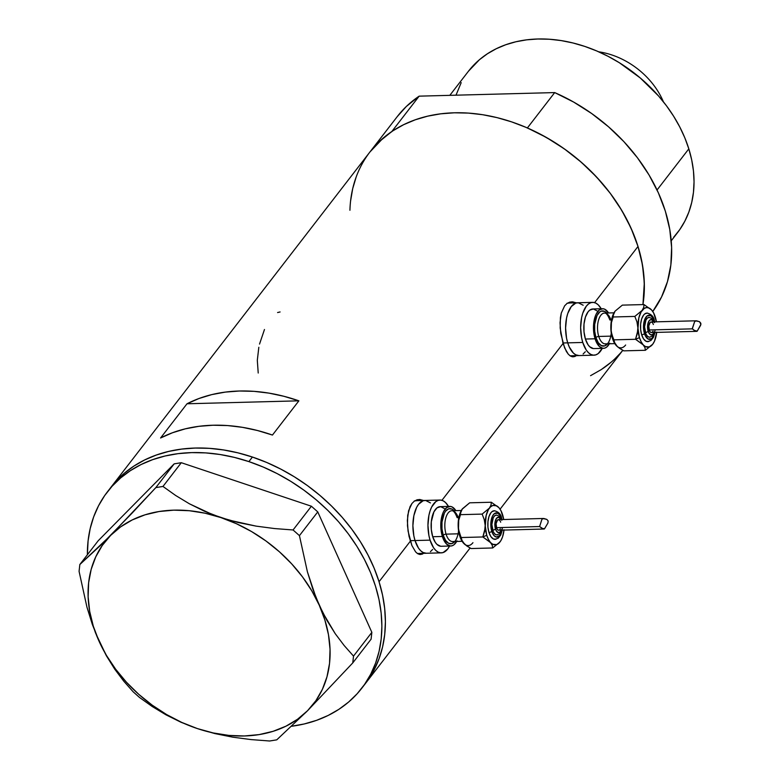 <?xml version="1.0" encoding="UTF-8"?>
<svg xmlns="http://www.w3.org/2000/svg" width="780" height="780" viewBox="0 0 780 780"><rect width="100%" height="100%" fill="white"/><g stroke="black" fill="none" stroke-linecap="round" stroke-linejoin="round"><path stroke-width="1.17" d="M417.368 553.488A26.413 12.685 88.5 0 0 417.407 553.488L426.29 553.254A26.413 12.685 -91.5 0 1 415.019 540.54L410.163 540.667L415.019 540.54A26.413 12.685 -91.5 0 1 414.238 514.039A26.413 12.685 -91.5 0 1 424.895 500.448A26.413 12.685 88.5 0 0 414.238 514.039A26.413 12.685 88.5 0 0 415.019 540.54L418.519 548.145L420.712 550.777L423.091 552.503L426.338 553.254L423.091 552.503L420.712 550.777L418.519 548.145L415.019 540.54A26.413 12.685 88.5 0 0 426.29 553.254L441.344 552.864A26.413 12.685 -91.5 0 1 430.072 540.15L415.019 540.54L430.072 540.15A26.413 12.685 -91.5 0 1 429.293 513.64A26.413 12.685 -91.5 0 1 439.949 500.048A26.413 12.685 -91.5 0 1 448.51 506.434L445.526 502.534L443.147 500.809L440.671 500.077L438.194 500.36L435.815 501.637L431.681 506.981L430.102 510.832L428.922 515.288L427.947 525.291L428.902 535.48L430.072 540.15L433.573 547.745L435.767 550.387L438.145 552.103L440.622 552.835L443.098 552.562L447.681 549.042L449.611 545.932M570.063 355.807A26.413 12.685 88.5 0 0 570.102 355.807L578.984 355.573A26.413 12.685 -91.5 0 1 567.713 342.859L562.858 342.985L567.713 342.859A26.413 12.685 -91.5 0 1 566.933 316.358A26.413 12.685 -91.5 0 1 577.6 302.767A26.413 12.685 88.5 0 0 566.933 316.358A26.413 12.685 88.5 0 0 567.713 342.859L569.293 347.002L573.407 353.096L575.786 354.812L579.033 355.573L575.786 354.812L573.407 353.096L569.293 347.002L567.713 342.859A26.413 12.685 88.5 0 0 578.984 355.573L594.038 355.183A26.413 12.685 -91.5 0 1 582.767 342.459L567.713 342.859L582.767 342.459A26.413 12.685 -91.5 0 1 581.987 315.959A26.413 12.685 -91.5 0 1 592.654 302.367A26.413 12.685 -91.5 0 1 601.214 308.753L598.231 304.844L595.852 303.127L593.365 302.396L590.889 302.669L588.51 303.956L586.307 306.189L582.797 313.151L581.617 317.606L580.642 327.61L581.597 337.798L582.767 342.459L586.267 350.064L588.461 352.697L590.84 354.422L593.317 355.154L595.793 354.871L598.182 353.594L602.306 348.25M419.318 500.37L419.718 500.584A27.514 13.211 88.5 0 0 417.446 499.707M420.488 554.512L424.378 552.874L422.116 554.2L419.874 554.483L417.709 553.712L415.623 551.908L411.898 545.542L408.057 531.102L407.345 520.426L408.593 510.734L411.947 503.49L414.316 501.16L417.037 499.814L419.942 499.522L423.374 500.487M419.084 499.502L422.926 500.282M572.023 302.689L572.413 302.903A27.514 13.211 88.5 0 0 570.141 302.026M573.183 356.831L577.073 355.192L574.821 356.519L572.578 356.801L570.404 356.021L568.318 354.227L564.593 347.86L560.752 333.421L560.04 322.744L561.288 313.053L564.642 305.809L567.021 303.469L569.731 302.133L572.647 301.84L576.079 302.806M571.779 301.821L575.62 302.601M291.145 726.317L304.2 723.967L316.592 720.33L328.185 715.435L338.881 709.332L348.572 702.078L357.162 693.742L364.582 684.411L370.744 674.173L375.59 663.117L379.09 651.368L381.186 639.015L381.878 626.194L381.157 613.031L379.022 599.635L375.492 586.16L370.607 572.715L364.416 559.435L356.967 546.448L348.348 533.881L338.627 521.849L327.912 510.481L316.29 499.883L303.888 490.142L290.823 481.367L277.212 473.635L263.192 467.035L248.888 461.604L234.458 457.421L220.028 454.506L205.735 452.897L191.724 452.615L178.123 453.648L165.067 455.998L152.685 459.644L141.082 464.539L130.387 470.642L120.695 477.886L112.106 486.223L104.686 495.553L98.524 505.791L93.678 516.847L90.178 528.606L88.082 540.95L87.389 554.736A160.68 121.436 37.7 0 1 107.474 491.761A160.68 121.436 37.7 0 1 248.888 461.604L252.418 457.041A160.68 121.436 -142.3 0 0 110.994 487.198A160.68 121.436 -142.3 0 0 109.268 489.499A160.68 121.436 37.7 0 1 110.994 487.198A160.68 121.436 37.7 0 1 255.314 458.045A160.68 121.436 37.7 0 1 379.051 581.714L410.329 541.222L379.051 581.714A160.68 121.436 37.7 0 1 365.323 683.65A160.68 121.436 -142.3 0 0 252.418 457.041L248.888 461.604A160.68 121.436 37.7 0 1 361.803 688.204A160.68 121.436 37.7 0 1 291.779 726.239M568.318 354.227L566.377 351.478L563.033 343.541L441.928 500.321L563.033 343.541L560.176 328.048L560.401 317.665L561.288 313.053L564.642 305.809L567.021 303.469L569.731 302.133L572.647 301.84M397.186 116.688L406.37 106.441L419.152 96.154L554.697 92.586L573.622 102.053L591.669 113.519L608.527 126.799L623.883 141.638L637.465 157.794L649.028 174.964L658.369 192.835L665.33 211.107L669.767 229.437L671.629 247.514L670.849 265.005L667.475 281.599L661.538 297.005L652.762 311.493A160.68 121.436 -142.3 0 0 554.697 92.586L527.377 127.949A160.68 121.436 37.7 0 1 642.944 304.59L644.368 286.504L643.656 273.341L641.53 259.945L638.011 246.47L642.457 264.8L644.309 282.877L642.944 304.59A160.68 121.436 -142.3 0 0 638.011 246.47L594.623 302.64L638.011 246.47A160.68 121.436 -142.3 0 0 514.274 122.791A160.68 121.436 -142.3 0 0 369.954 151.944A160.68 121.436 37.7 0 1 391.833 131.518L419.152 96.154A160.68 121.436 -142.3 0 0 397.273 116.581L369.954 151.944A160.68 121.436 37.7 0 0 349.927 210.278M415.623 551.908L411.898 545.542L409.032 536.338L407.472 525.73L407.706 515.346L410.017 506.717L411.947 503.49L414.316 501.16L417.037 499.814L419.942 499.522M160.573 437.99L187.005 403.777A160.68 121.436 37.7 0 1 298.886 400.832L272.454 435.055A160.68 121.436 -142.3 0 0 160.573 437.99L187.005 403.777L298.886 400.832L272.454 435.055L257.459 430.511L242.444 427.333L227.575 425.568L212.999 425.236L198.861 426.328L185.318 428.834L172.517 432.744L160.573 437.99M638.011 246.47L633.136 233.015L626.954 219.736L619.525 206.749L610.916 194.181L601.204 182.149L590.499 170.771L578.887 160.163L566.495 150.413L553.429 141.628L539.818 133.887L525.798 127.276L511.505 121.836L497.075 117.634L482.644 114.709L468.351 113.09L454.331 112.798L440.729 113.821L427.664 116.162L415.272 119.788L403.669 124.673L392.964 130.767L383.263 138.001L369.866 152.051L379.06 141.804L391.833 131.518L419.152 96.154L554.697 92.586L527.377 127.949L546.312 137.416L564.359 148.882L581.207 162.162L596.563 177.001L610.145 193.157L621.709 210.317L631.059 228.199L638.011 246.47M356.197 176.923L352.697 188.672L350.581 201.016M590.567 375.668L601.273 369.574L610.974 362.329M619.573 354.013L615.176 358.527M365.235 683.758L374.215 669.708L379.08 658.661L382.59 646.913L384.706 634.569L385.408 621.758L384.696 608.585L382.57 595.198L379.051 581.714L374.185 568.269L367.994 554.99L360.565 542.002L351.956 529.425L342.244 517.393L331.539 506.025L319.927 495.407L307.535 485.667L294.469 476.882L280.858 469.141L266.838 462.52L252.544 457.09L238.114 452.887L223.684 449.962L209.391 448.344L195.37 448.052L181.769 449.075L168.704 451.406L156.312 455.042L144.709 459.917L134.004 466.011L124.303 473.255L110.916 487.305L124.225 473.323L133.916 466.079L144.612 459.976L156.205 455.081L168.587 451.435L181.643 449.085L195.244 448.052L209.255 448.334L223.548 449.943L237.978 452.858L252.418 457.041L266.711 462.472L280.732 469.072L294.343 476.804L307.418 485.579L319.819 495.319L331.432 505.918L342.157 517.286L351.868 529.318L360.497 541.885L367.936 554.873L374.127 568.152L379.012 581.597L382.541 595.082L384.677 608.468L385.408 621.631L384.715 634.452L382.61 646.805L379.119 658.554L374.264 669.611L365.235 683.758M187.005 403.777L198.949 398.522L211.75 394.612L225.293 392.106L239.431 391.014L254.007 391.345L268.876 393.11L283.891 396.289L298.886 400.832L187.005 403.777M258.823 347.276L257.312 360.321L258.219 373.025M264.469 329.511L259.535 344.077M280.098 311.961L277.582 312.536M571.798 356.645A27.514 13.211 88.5 0 0 573.807 355.709M572.578 356.801L569.751 355.582M566.962 303.303L569.439 303.02M419.104 554.326A27.514 13.211 88.5 0 0 421.102 553.39M419.874 554.483L417.046 553.264M414.258 500.984L416.744 500.701M592.654 302.367L568.717 303.001A26.413 12.685 88.5 0 0 567.479 303.157M583.177 305.243L578.312 302.786L575.835 303.069L571.252 306.589L567.742 313.54L566.563 317.996L565.588 328.01L566.543 338.189L567.713 342.859L566.543 338.189L565.588 328.01L566.563 317.996L567.742 313.54L571.252 306.589L575.835 303.069L578.312 302.786L583.177 305.243M583.128 353.983L585.322 351.751L583.128 353.983M439.949 500.048L416.023 500.682A26.413 12.685 88.5 0 0 414.784 500.838M430.472 502.925L425.617 500.467L423.14 500.75L418.558 504.27L416.627 507.37L413.868 515.678L412.893 525.691L413.848 535.87L415.019 540.54L413.848 535.87L412.893 525.691L413.868 515.678L416.627 507.37L418.558 504.27L423.14 500.75L425.617 500.467L430.472 502.925M430.423 551.675L432.627 549.432L430.423 551.675M307.544 710.726L352.765 662.912L371.095 639.181L371.855 632.356L353.515 656.097L344.146 645.499L335.224 633.672L326.869 620.305L319.264 605.212L312.799 589.017L307.398 571.808L299.432 535.636L317.762 511.904L371.855 632.356L317.762 511.904L311.395 506.23L293.065 529.971L274.589 528.557L256.132 526.13L238.163 522.522L220.798 517.55L204.38 511.202L189.384 503.783L175.617 495.456L162.971 486.447L181.301 462.706L311.395 506.23L181.301 462.706L174.174 463.856L155.844 487.598L132.239 512.957L101.332 544.664L79.833 564.525L98.173 540.784L174.174 463.856L98.173 540.784L79.833 564.525L79.072 571.35L86.97 607.25L92.342 624.458L98.904 640.916L106.392 655.785L114.738 669.182L123.747 681.164L133.166 691.801L139.532 697.476L152.159 706.466L166.013 714.85L181.028 722.27L197.369 728.578L214.832 733.57L232.781 737.178L251.111 739.586L269.627 741L276.754 739.85L307.544 710.726L352.765 662.912L353.515 656.097L344.146 645.499L335.224 633.672L322.949 612.943L315.89 597.246L307.398 571.808L299.432 535.636L293.065 529.971L274.589 528.557L256.132 526.13L229.408 520.211L212.404 514.527L189.384 503.783L175.617 495.456L162.971 486.447L155.844 487.598L110.623 535.402L79.833 564.525L79.072 571.35L86.97 607.25L95.482 632.833L106.392 655.785L114.738 669.182L123.747 681.164L133.166 691.801L139.532 697.476L152.159 706.466L166.013 714.85L181.028 722.27L197.369 728.578A132.064 99.811 37.7 0 1 98.904 640.916A132.064 99.811 37.7 0 1 110.623 535.402A132.064 99.811 37.7 0 1 220.798 517.55A132.064 99.811 37.7 0 1 319.264 605.212A132.064 99.811 37.7 0 1 307.544 710.726A132.064 99.811 37.7 0 1 197.369 728.578L214.832 733.57L232.781 737.178L251.111 739.586L269.627 741L276.754 739.85L307.544 710.726L315.89 700.674L322.403 689.306L326.976 676.796L329.54 663.361L330.037 649.252L328.468 634.686L324.851 619.915L319.264 605.212L311.776 590.801L302.543 576.947L291.71 563.891L279.454 551.831L266 540.998L251.579 531.57L236.418 523.712L220.798 517.55L204.974 513.191L189.228 510.715L173.813 510.159L159.003 511.534L145.051 514.819L132.191 519.958L120.646 526.861L110.623 535.402L102.278 545.454L95.764 556.822L91.182 569.332L88.627 582.758L88.13 596.875L89.7 611.442L93.308 626.203L98.904 640.916L106.382 655.327L115.625 669.172L126.457 682.237L138.703 694.288L152.159 705.12L166.589 714.548L181.74 722.417L197.369 728.578L213.184 732.937L228.94 735.413L244.355 735.969L259.165 734.594L273.117 731.308L285.977 726.17L297.511 719.267L307.544 710.726M293.065 529.971L311.395 506.23L317.762 511.904L299.432 535.636L293.065 529.971M155.844 487.598L174.174 463.856L181.301 462.706L162.971 486.447L155.844 487.598M353.515 656.097L371.855 632.356L371.095 639.181L352.765 662.912L353.515 656.097M671.239 240.796L677.537 232.645A132.064 99.811 -142.3 0 0 688.818 148.863L657.053 189.989L688.818 148.863A132.064 99.811 -142.3 0 0 587.116 47.209A132.064 99.811 -142.3 0 0 468.497 71.175L449.826 95.345M500.077 509.194L622.791 350.327A160.68 121.436 37.7 0 1 602.404 368.823M456.007 95.18L461.194 82.631M468.429 71.263L479.437 59.719L487.412 53.771L496.207 48.76L505.752 44.743L515.931 41.759L526.666 39.838L537.849 39L549.374 39.244L561.122 40.579L572.978 42.978L584.844 46.429L596.593 50.895L608.117 56.336L619.3 62.702L640.224 77.932L658.573 95.998L666.549 105.885L673.627 116.22L679.731 126.896L684.82 137.816L688.818 148.863L691.714 159.949L693.459 170.957L694.044 181.769L693.459 192.309L691.724 202.449L688.837 212.111L684.84 221.189L679.77 229.593L673.667 237.256M663.39 101.78A68.231 51.568 -142.3 0 0 598.689 51.812A68.231 51.568 37.7 0 1 663.39 101.78M458.396 518.164A15.405 7.4 88.5 0 0 451.055 510.851A15.405 7.4 88.5 0 0 446.062 534.134A2.203 0.985 -17.3 0 0 443.245 535.333A17.608 8.453 -91.5 0 1 443.918 514.088A17.608 8.453 -91.5 0 1 453.989 510.695L451.961 509.106L448.666 508.804L445.604 511.153L444.327 513.221L441.997 522.015L441.987 528.869L443.245 535.333A2.203 0.985 162.7 0 1 446.062 534.134A15.405 7.4 88.5 0 0 452.634 541.554L462.091 541.31M502.3 528.109A12.109 5.811 -91.5 0 1 497.679 536.971A12.109 5.811 -91.5 0 1 491.77 531.258A2.203 0.985 162.7 0 1 488.962 532.447A14.303 6.874 88.5 0 0 495.778 539.243M501.706 519.568L501.462 518.71A2.203 0.985 -17.3 0 0 501.637 518.096A2.203 0.985 162.7 0 1 501.462 518.71L499.863 515.229L497.767 513.23L494.403 513.611L492.511 516.058L491.244 519.87L490.903 526.822L492.492 533.159L494.383 535.957L496.606 537.079L499.843 535.333L501.988 530.108M501.374 530.146A7.703 3.695 -91.5 0 1 495.466 528.928A2.203 0.985 162.7 0 1 492.658 530.117A9.906 4.758 88.5 0 0 497.367 534.817M499.463 508.326L498.917 507.683A19.812 9.516 -91.5 0 1 499.463 508.326A19.812 9.516 -91.5 0 1 503.714 519.519L500.984 510.734L498.917 507.683L496.567 505.801L492.853 505.459L490.493 506.902L488.426 509.584L486.154 515.502L485.082 528.421L482.84 536.962L490.454 542.392A19.812 9.516 -91.5 0 1 486.759 535.304L482.84 536.962L492.814 544.274L496.529 544.615L498.888 543.173L500.955 540.491L502.593 536.757L504.026 529.757M544.606 528.703L542.217 528.45L539.604 526.539L496.431 527.67A5.284 2.535 88.5 0 0 498.683 530.215L544.05 529.025M544.333 528.967L543.826 529.015M543.319 518.476L498.41 519.655A5.284 2.535 88.5 0 0 496.275 522.376A5.284 2.535 88.5 0 0 496.431 527.67L539.604 526.539L542.061 518.953L543.835 518.486L546.819 519.392L548.145 520.952L547.94 522.99L544.684 528.499M459.137 533.793L446.062 534.134L459.137 533.793M440.632 546.244L436.985 544.401L435.337 542.422L432.715 536.728A19.812 9.516 88.5 0 0 441.168 546.263L450.82 546.01A19.812 9.516 -91.5 0 1 442.367 536.474L432.715 536.728L431.301 529.464L431.311 521.742L433.924 511.846L437.024 507.839L440.671 506.668L444.308 508.511M456.68 541.447A19.812 9.516 -91.5 0 1 450.82 546.01M449.553 546.039A26.413 12.685 -91.5 0 1 441.344 552.864M503.997 530.078A19.812 9.516 -91.5 0 1 500.331 541.476A19.812 9.516 -91.5 0 1 499.96 541.973L492.697 547.969L499.96 541.973A19.812 9.516 -91.5 0 1 490.454 542.392L492.238 545.24L492.697 547.969L471.052 548.545L464.929 544.547L462.355 541.681L461.194 537.527L482.84 536.962L486.759 535.304A19.812 9.516 -91.5 0 1 485.18 525.457L486.759 535.304L488.397 539.341L492.238 545.24L492.697 547.969L471.052 548.545L466.742 545.932L462.355 541.681L458.455 529.172L458.728 520.279L460.785 511.846L462.384 508.813L459.137 516.214L458.328 521.03L458.318 528.752L460.493 538.132L464.587 544.206M449.777 506.395L440.125 506.649A19.812 9.516 88.5 0 0 432.13 516.847A19.812 9.516 88.5 0 0 432.715 536.728L442.367 536.474A19.812 9.516 -91.5 0 1 441.782 516.594A19.812 9.516 -91.5 0 1 449.777 506.395A19.812 9.516 -91.5 0 1 455.871 510.647L452.176 506.971L450.313 506.415L446.667 507.585L443.576 511.592L442.387 514.488L440.768 525.33L442.367 536.474L446.638 544.148L450.274 545.99L452.137 545.776L453.921 544.82L457.022 540.813M454.984 541.261L451.932 543.601L448.627 543.299L445.575 540.394L443.245 535.333A17.608 8.453 -91.5 0 0 451.844 543.631A17.608 8.453 -91.5 0 0 458.562 530.751M457.177 517.686C455.227 512.752 453.443 510.442 451.825 510.754A15.405 7.4 88.5 0 0 445.604 518.681A15.405 7.4 88.5 0 0 446.062 534.134A15.405 7.4 88.5 0 0 453.394 541.457M462.023 509.311L462.043 509.291A19.812 9.516 88.5 0 0 462.023 509.311A19.812 9.516 88.5 0 0 458.162 526.168A19.812 9.516 88.5 0 0 462.901 542.451A19.812 9.516 88.5 0 0 462.92 542.48L463.437 543.104A19.812 9.516 88.5 0 0 472.943 542.685M462.043 509.291L469.657 502.817L491.302 502.242L491.02 505.069L489.411 508.102A19.812 9.516 -91.5 0 1 498.917 507.683L491.302 502.242L491.02 505.069L489.411 508.102L482.147 514.098L484.244 519.577L485.18 525.457A19.812 9.516 -91.5 0 1 489.411 508.102L482.147 514.098L460.502 514.663L460.785 511.846L462.394 508.813L469.657 502.817L491.302 502.242L498.917 507.683M542.909 518.505L546.819 519.392L548.145 520.952L547.94 522.99L544.469 528.889L543.094 528.821L539.604 526.539L541.944 519.207L543.835 518.486M501.169 519.733L498.556 517.237L496.499 518.349L495.134 521.674L494.91 526.1L495.924 530.137L497.815 532.418L499.96 532.175L501.628 529.493M499.034 530.156L498.049 530.068L496.753 528.499L496.06 523.682L497.581 519.967L499.054 519.802L499.96 520.679M500.35 521.371L500.662 522.2M500.341 528.83L499.512 529.903M496.606 534.875L494.783 533.959L493.243 531.677L491.858 524.55L493.262 517.686L494.803 515.678L496.626 515.092M496.012 539.175L493.331 538.931L490.854 536.572L488.962 532.447L487.939 527.202L487.948 521.635L488.972 516.575L490.883 512.801L492.073 511.592L494.705 510.744M458.162 526.168L458.728 520.279L460.502 514.663L482.147 514.098L484.244 519.577L485.18 525.457L484.614 531.346L482.84 536.962L461.194 537.527L459.098 532.058L458.162 526.168M495.865 515.151A9.906 4.758 88.5 0 0 492.658 530.117A2.203 0.985 -17.3 0 0 495.466 528.928A7.703 3.695 -91.5 0 1 496.168 518.837A7.703 3.695 -91.5 0 1 501.101 519.587M493.603 510.832A14.303 6.874 88.5 0 0 488.962 532.447A2.203 0.985 -17.3 0 0 491.77 531.258A12.109 5.811 -91.5 0 1 493.399 514.634A12.109 5.811 -91.5 0 1 501.462 518.71M611.091 320.482A15.405 7.4 88.5 0 0 603.749 313.17A15.405 7.4 88.5 0 0 598.757 336.453A2.203 0.985 -17.3 0 0 595.949 337.642A17.608 8.453 -91.5 0 1 596.612 316.397A17.608 8.453 -91.5 0 1 606.684 313.014L604.666 311.425L601.361 311.123L599.771 311.971L597.022 315.539L594.692 324.324L594.692 331.188L595.949 337.642A2.203 0.985 162.7 0 1 598.757 336.453A15.405 7.4 88.5 0 0 605.329 343.873L614.796 343.619M654.995 330.427A12.109 5.811 -91.5 0 1 650.383 339.281A12.109 5.811 -91.5 0 1 644.465 333.577A2.203 0.985 162.7 0 1 641.657 334.766A14.303 6.874 88.5 0 0 648.472 341.562M654.41 321.886L654.157 321.029A2.203 0.985 -17.3 0 0 654.332 320.414A2.203 0.985 162.7 0 1 654.157 321.029L652.558 317.548L650.462 315.549L647.098 315.929L644.485 320.141L643.49 326.771L645.187 335.478L648.17 339.056L651.534 338.676L653.425 336.229L654.683 332.426M654.079 332.465A7.703 3.695 -91.5 0 1 648.16 331.247A2.203 0.985 162.7 0 1 645.352 332.436A9.906 4.758 88.5 0 0 650.072 337.135M652.158 310.645L651.612 309.991A19.812 9.516 -91.5 0 1 652.158 310.645A19.812 9.516 -91.5 0 1 656.409 321.828L653.679 313.053L651.612 309.991L649.262 308.119L646.786 307.554L644.338 308.334L641.121 311.902L638.849 317.821L637.777 330.74L635.544 339.281L643.159 344.711A19.812 9.516 -91.5 0 1 639.454 337.623L635.544 339.281L645.508 346.593L649.223 346.934L652.665 344.292L654.537 341.055L656.721 332.075M697.3 331.022L694.912 330.759L692.308 328.858L649.135 329.989A5.284 2.535 88.5 0 0 651.388 332.534L696.745 331.344M697.027 331.285L696.52 331.325M696.014 320.794L651.105 321.974A5.284 2.535 88.5 0 0 648.98 324.694A5.284 2.535 88.5 0 0 649.135 329.989L692.308 328.858L694.756 321.272L696.53 320.804L699.524 321.711L700.928 324.285L697.388 330.808M611.832 336.112L598.757 336.453L611.832 336.112M593.326 348.562L589.68 346.72L588.032 344.74L585.409 339.037A19.812 9.516 88.5 0 0 593.863 348.582L603.515 348.328A19.812 9.516 -91.5 0 1 595.062 338.783L585.409 339.037L583.996 331.773L584.005 324.061L585.439 317.06L588.071 311.834L589.719 310.157L593.365 308.987L597.002 310.83M609.375 343.765A19.812 9.516 -91.5 0 1 603.515 348.328M602.248 348.358A26.413 12.685 -91.5 0 1 594.038 355.183M656.692 332.397A19.812 9.516 -91.5 0 1 653.026 343.785A19.812 9.516 -91.5 0 1 652.665 344.292L645.392 350.288L652.665 344.292A19.812 9.516 -91.5 0 1 643.159 344.711L644.933 347.558L645.392 350.288L623.746 350.854L617.624 346.866L615.05 343.99L613.899 339.846L635.544 339.281L639.454 337.623A19.812 9.516 -91.5 0 1 637.884 327.776L639.454 337.623L641.092 341.65L644.933 347.558L645.392 350.288L623.746 350.854L619.437 348.25L616.132 345.423L614.347 342.576L611.149 331.49L611.432 322.598L613.48 314.155L615.088 311.132L611.832 318.532L610.857 328.487L611.335 333.596L613.187 340.45L617.282 346.515M602.472 308.714L592.819 308.968A19.812 9.516 88.5 0 0 584.825 319.166A19.812 9.516 88.5 0 0 585.409 339.037L595.062 338.783A19.812 9.516 -91.5 0 1 594.477 318.913A19.812 9.516 -91.5 0 1 602.472 308.714A19.812 9.516 -91.5 0 1 608.566 312.965L604.87 309.29L603.018 308.734L599.371 309.904L596.271 313.911L595.082 316.807L593.473 327.649L595.062 338.783L599.332 346.466L602.979 348.309L604.832 348.094L606.625 347.139L609.716 343.132M607.678 343.57L604.627 345.92L601.322 345.618L598.279 342.712L595.949 337.642A17.608 8.453 -91.5 0 0 604.539 345.95A17.608 8.453 -91.5 0 0 611.257 333.06M609.872 319.995C607.922 315.071 606.138 312.76 604.519 313.063A15.405 7.4 88.5 0 0 598.299 320.999A15.405 7.4 88.5 0 0 598.757 336.453A15.405 7.4 88.5 0 0 606.099 343.765M651.612 309.991L643.997 304.561L622.352 305.126L615.088 311.132L622.352 305.126L643.997 304.561L643.715 307.388L642.106 310.421L634.842 316.417L636.948 321.886L637.884 327.776A19.812 9.516 -91.5 0 1 642.106 310.421A19.812 9.516 -91.5 0 1 651.612 309.991L643.997 304.561L643.715 307.388L642.106 310.421L634.842 316.417L613.197 316.982L613.48 314.155L615.088 311.132A19.812 9.516 88.5 0 0 615.088 311.132L614.737 311.61A19.812 9.516 88.5 0 0 614.718 311.63A19.812 9.516 88.5 0 0 610.857 328.487A19.812 9.516 88.5 0 0 615.596 344.77A19.812 9.516 88.5 0 0 615.615 344.799L616.132 345.423A19.812 9.516 88.5 0 0 625.638 345.004M695.604 320.824L699.524 321.711L700.84 323.271L700.635 325.299L697.164 331.207L693.986 330.252L692.289 328.575L694.649 321.526L696.53 320.804M653.874 322.052L651.251 319.556L649.194 320.668L647.829 323.993L647.615 328.419L648.619 332.456L650.52 334.737L652.655 334.493L654.322 331.812M651.739 332.475L650.267 332.036L649.447 330.817L648.755 325.991L650.276 322.286L651.749 322.12L652.665 322.998M653.045 323.69L653.357 324.519M653.035 331.149L652.216 332.212M649.301 337.194L647.488 336.277L645.938 333.986L644.553 326.869L645.957 319.995L647.498 317.996L649.321 317.411M648.716 341.494L646.025 341.25L643.549 338.881L641.657 334.766L640.633 329.521L640.643 323.944L641.677 318.893L643.578 315.12L644.767 313.911L647.4 313.063M610.857 328.487L611.432 322.598L613.197 316.982L634.842 316.417L636.948 321.886L637.884 327.776L637.309 333.665L635.544 339.281L613.899 339.846L611.793 334.376L610.857 328.487M648.56 317.47A9.906 4.758 88.5 0 0 645.352 332.436A2.203 0.985 -17.3 0 0 648.16 331.247A7.703 3.695 -91.5 0 1 648.862 321.155A7.703 3.695 -91.5 0 1 653.796 321.896M646.298 313.151A14.303 6.874 88.5 0 0 641.657 334.766A2.203 0.985 -17.3 0 0 644.465 333.577A12.109 5.811 -91.5 0 1 646.093 316.953A12.109 5.811 -91.5 0 1 654.157 321.029M365.41 683.533L470.096 548.008M107.474 491.761L369.954 151.944M361.803 688.204L365.323 683.65M495.066 539.341L498.215 538.181L500.692 535.08L502.31 530.117M502.027 519.558L501.637 518.105C500.984 514.244 498.547 511.787 494.315 510.734M496.88 534.885L499.668 533.725L501.813 530.137M451.825 510.754L461.282 510.5M501.803 520.338C501.452 517.774 499.639 516.019 496.363 515.083M647.761 341.659L650.92 340.49L653.396 337.399L655.005 332.436M654.732 321.877L654.332 320.424C653.689 316.563 651.242 314.106 647.01 313.053M649.574 337.204L652.363 336.043L654.517 332.456M604.519 313.063L613.987 312.819M654.498 322.657C654.147 320.093 652.333 318.337 649.058 317.401"/></g></svg>
